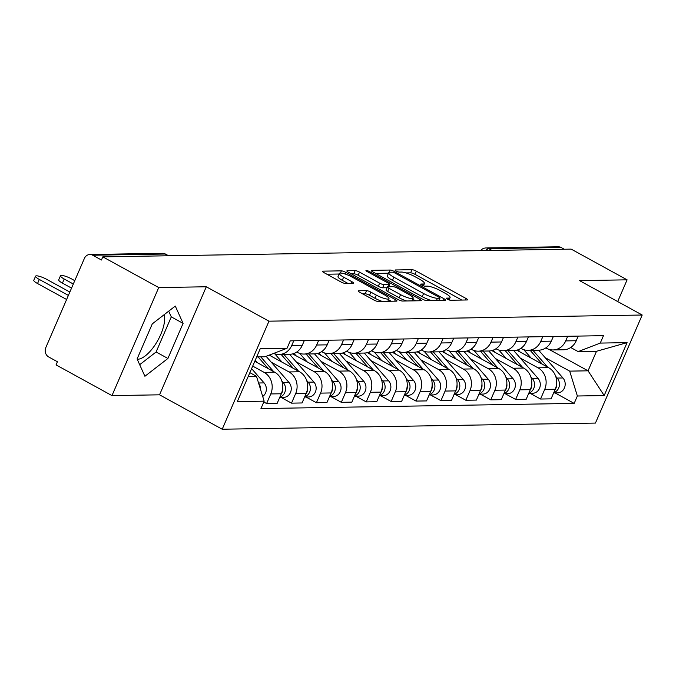 <?xml version="1.0" encoding="UTF-8"?>
<svg xmlns="http://www.w3.org/2000/svg" width="676" height="676" viewBox="0 0 676 676"><rect width="100%" height="100%" fill="white"/><g stroke="black" fill="none" stroke-linecap="round" stroke-linejoin="round"><path stroke-width="1.01" d="M447.487 299.206A2.408 0.499 23.4 0 0 450.512 300.245L467.158 299.975A3.439 0.71 23.4 0 0 467.564 299.823A3.439 0.71 23.4 0 0 465.967 298.437L416.315 271.169A3.439 0.71 23.4 0 0 411.988 269.682L395.342 269.961A2.408 0.499 23.4 0 0 395.063 270.062A2.408 0.499 23.4 0 0 396.178 271.034A2.408 0.499 23.4 0 0 399.203 272.082L401.358 272.048A11.019 2.273 23.4 0 1 415.199 276.805L419.34 279.078A11.019 2.273 23.4 0 1 424.435 283.54A11.019 2.273 23.4 0 1 423.151 284.005L420.996 284.047A2.408 0.499 23.4 0 0 420.717 284.148A2.408 0.499 23.4 0 0 421.832 285.12A2.408 0.499 23.4 0 0 424.858 286.168L427.012 286.125A11.019 2.273 23.4 0 1 440.853 290.891L444.994 293.164A11.019 2.273 23.4 0 1 450.089 297.626A11.019 2.273 23.4 0 1 448.805 298.091L446.65 298.124A2.408 0.499 23.4 0 0 446.371 298.234A2.408 0.499 23.4 0 0 447.487 299.206M164.2 314.653A27.361 11.103 -61.2 0 1 156.866 342.056A27.361 11.103 -61.2 0 1 137.659 359.26A27.361 11.103 -61.2 0 1 137.22 359.252M358.635 290.764A3.439 0.71 23.4 0 0 358.229 290.917A3.439 0.71 23.4 0 0 359.826 292.311L373.752 299.958A3.439 0.71 23.4 0 0 378.078 301.445L396.567 301.141A3.439 0.71 23.4 0 0 396.973 300.989A3.439 0.71 23.4 0 0 395.375 299.595L345.723 272.335A3.439 0.71 23.4 0 0 341.397 270.848L322.908 271.152A3.439 0.71 23.4 0 0 322.511 271.304A3.439 0.71 23.4 0 0 324.1 272.698L340.932 281.934A3.439 0.71 23.4 0 0 345.25 283.421L353.168 283.295A3.439 0.71 23.4 0 0 353.565 283.143A3.439 0.71 23.4 0 0 351.976 281.748L343.628 277.168A9.21 1.901 23.4 0 1 339.369 273.442A9.21 1.901 23.4 0 1 352.019 277.033L384.703 294.981A9.21 1.901 23.4 0 1 388.962 298.707A9.21 1.901 23.4 0 1 376.321 295.116L370.87 292.125A3.439 0.71 23.4 0 0 366.544 290.638L358.635 290.764L358.398 291.305M268.972 321.176L206.298 286.776L158.733 287.553L102.803 256.855L571.178 249.123L627.1 279.83L579.535 280.616L642.2 315.016L268.972 321.176L222.21 429.226L595.446 423.066L642.2 315.016M422.483 299.155A3.439 0.71 23.4 0 0 426.81 300.643L445.298 300.338A3.439 0.71 23.4 0 0 445.704 300.186A3.439 0.71 23.4 0 0 444.107 298.792L394.454 271.532A3.439 0.71 23.4 0 0 390.136 270.045L371.639 270.349A3.439 0.71 23.4 0 0 371.242 270.501A3.439 0.71 23.4 0 0 372.831 271.887L422.483 299.155M420.937 300.735L402.448 301.04A3.439 0.71 23.4 0 1 398.122 299.553L348.47 272.293A3.439 0.71 23.4 0 1 346.873 270.899A3.439 0.71 23.4 0 1 347.278 270.755L355.187 270.62A3.439 0.71 23.4 0 1 359.514 272.107L379.65 283.168A3.439 0.71 23.4 0 0 383.976 284.655L389.224 284.571A3.439 0.71 23.4 0 0 389.63 284.419A3.439 0.71 23.4 0 0 388.032 283.024L367.068 271.515A2.408 0.499 23.4 0 1 365.953 270.544A2.408 0.499 23.4 0 1 369.265 271.482L419.745 299.198A3.439 0.71 23.4 0 1 421.334 300.592A3.439 0.71 23.4 0 1 420.937 300.735M158.733 287.553L111.971 395.604L56.049 364.896L57.418 361.745L48.706 356.962A7.014 6.245 -90.9 0 1 45.807 347.582L84.382 258.435A7.014 6.245 -90.9 0 1 89.891 254.506L162.206 253.314A7.014 6.245 89.1 0 1 165.045 254.024L92.73 255.224A7.014 6.245 -90.9 0 0 89.891 254.506M111.971 395.604L159.544 394.818L222.21 429.226M102.803 256.855L101.442 260.006L92.73 255.224M491.976 250.433L488.79 248.684A7.014 6.245 89.1 0 0 485.951 247.965L558.266 246.774A7.014 6.245 89.1 0 1 561.105 247.492L488.79 248.684A7.014 2.848 118.8 0 0 485.765 250.534M564.291 249.233L561.105 247.492M617.695 301.564L627.1 279.83M567.705 336.268L565.694 340.907A16.14 14.365 89.1 0 1 553.027 349.948L563.564 349.771A16.14 14.365 -90.9 0 0 576.231 340.738L578.242 336.09M520.275 358.077L538.045 367.837A16.14 14.365 89.1 0 1 544.695 389.418L555.233 389.249A16.14 14.365 -90.9 0 0 548.582 367.659L516.76 350.185M555.233 389.249L551.075 398.857L540.538 399.026L530.153 393.322M553.027 349.948A16.14 14.365 89.1 0 1 546.495 348.301L545.794 347.92M544.695 389.418L540.538 399.026M542.803 336.673L540.792 341.321A16.14 14.365 89.1 0 1 528.125 350.354L538.662 350.185A16.14 14.365 -90.9 0 0 551.32 341.143L553.331 336.504M505.242 393.736L515.636 399.44L526.173 399.262L530.33 389.655A16.14 14.365 -90.9 0 0 523.672 368.074L491.858 350.599M528.125 350.354A16.14 14.365 89.1 0 1 521.593 348.715L520.883 348.326M495.373 358.491L513.143 368.243A16.14 14.365 89.1 0 1 519.793 389.832L515.636 399.44M517.892 337.087L515.881 341.735A16.14 14.365 89.1 0 1 503.223 350.768L513.76 350.59A16.14 14.365 -90.9 0 0 526.418 341.557L528.429 336.91M480.34 394.142L490.734 399.846L501.271 399.677L505.428 390.069A16.14 14.365 -90.9 0 0 498.77 368.479L466.947 351.013M503.223 350.768A16.14 14.365 89.1 0 1 496.691 349.129L495.981 348.74M470.471 358.905L488.233 368.657A16.14 14.365 89.1 0 1 494.891 390.246L490.734 399.846M492.99 337.501L490.979 342.14A16.14 14.365 89.1 0 1 478.321 351.182L488.858 351.005A16.14 14.365 -90.9 0 0 501.516 341.971L503.527 337.324M455.438 394.556L465.832 400.26L476.369 400.091L480.526 390.483A16.14 14.365 -90.9 0 0 473.868 368.893L442.045 351.419M478.321 351.182A16.14 14.365 89.1 0 1 471.78 349.534L471.079 349.146M445.568 359.311L463.33 369.062A16.14 14.365 89.1 0 1 469.989 390.652L465.832 400.26M468.088 337.907L466.077 342.555A16.14 14.365 89.1 0 1 453.419 351.588L463.956 351.419A16.14 14.365 -90.9 0 0 476.614 342.377L478.625 337.738M430.536 394.97L440.929 400.674L451.467 400.496L455.624 390.889A16.14 14.365 -90.9 0 0 448.965 369.299L417.143 351.833M453.419 351.588A16.14 14.365 89.1 0 1 446.878 349.948L446.177 349.56M420.666 359.725L438.428 369.476A16.14 14.365 89.1 0 1 445.087 391.066L440.929 400.674M443.186 338.321L441.175 342.969A16.14 14.365 89.1 0 1 428.516 352.002L439.054 351.824A16.14 14.365 -90.9 0 0 451.712 342.791L453.723 338.144M405.634 395.375L416.027 401.079L426.564 400.91L430.722 391.303A16.14 14.365 -90.9 0 0 424.063 369.713L392.241 352.247M428.516 352.002A16.14 14.365 89.1 0 1 421.976 350.354L421.275 349.974M395.764 360.131L413.526 369.89A16.14 14.365 89.1 0 1 420.185 391.472L416.027 401.079M418.283 338.727L416.272 343.374A16.14 14.365 89.1 0 1 403.614 352.416L414.143 352.238A16.14 14.365 -90.9 0 0 426.81 343.205L428.821 338.558M380.732 395.79L391.125 401.493L401.654 401.316L405.811 391.708A16.14 14.365 -90.9 0 0 399.161 370.127L367.338 352.652M403.614 352.416A16.14 14.365 89.1 0 1 397.074 350.768L396.373 350.379M370.862 360.545L388.624 370.296A16.14 14.365 89.1 0 1 395.283 391.886L391.125 401.493M393.381 339.141L391.37 343.788A16.14 14.365 89.1 0 1 378.704 352.821L389.241 352.652A16.14 14.365 -90.9 0 0 401.907 343.611L403.918 338.972M355.829 396.195L366.215 401.907L376.752 401.73L380.909 392.122A16.14 14.365 -90.9 0 0 374.259 370.532L342.436 353.066M378.704 352.821A16.14 14.365 89.1 0 1 372.172 351.182L371.47 350.793M345.951 360.959L363.722 370.71A16.14 14.365 89.1 0 1 370.372 392.3L366.215 401.907M368.479 339.555L366.468 344.202A16.14 14.365 89.1 0 1 353.801 353.235L364.339 353.058A16.14 14.365 -90.9 0 0 376.997 344.025L379.008 339.377M330.919 396.609L341.312 402.313L351.85 402.144L356.007 392.536A16.14 14.365 -90.9 0 0 349.348 370.947L317.534 353.472M353.801 353.235A16.14 14.365 89.1 0 1 347.27 351.588L346.56 351.207M321.049 361.364L338.82 371.124A16.14 14.365 89.1 0 1 345.47 392.705L341.312 402.313M343.569 339.96L341.557 344.608A16.14 14.365 89.1 0 1 328.899 353.641L339.436 353.472A16.14 14.365 -90.9 0 0 352.095 344.439L354.106 339.791M306.017 397.023L316.41 402.727L326.947 402.55L331.105 392.942A16.14 14.365 -90.9 0 0 324.446 371.361L292.623 353.886M328.899 353.641A16.14 14.365 89.1 0 1 322.368 352.002L321.658 351.613M296.147 361.778L313.909 371.53A16.14 14.365 89.1 0 1 320.568 393.119L316.41 402.727M318.666 340.374L316.655 345.022A16.14 14.365 89.1 0 1 303.997 354.055L314.534 353.886A16.14 14.365 -90.9 0 0 327.192 344.844L329.204 340.197M281.115 397.429L291.508 403.141L302.045 402.964L306.203 393.356A16.14 14.365 -90.9 0 0 299.544 371.766L269.217 355.12M303.997 354.055A16.14 14.365 89.1 0 1 297.457 352.416L296.756 352.027M271.245 362.192L289.007 371.944A16.14 14.365 89.1 0 1 295.665 393.533L291.508 403.141M293.764 340.788L291.753 345.428A16.14 14.365 89.1 0 1 279.095 354.469L289.632 354.292A16.14 14.365 -90.9 0 0 302.29 345.259L304.301 340.611M263.792 402L266.606 403.547L277.143 403.378L281.3 393.77A16.14 14.365 -90.9 0 0 274.642 372.18L254.784 361.28M279.095 354.469A16.14 14.365 89.1 0 1 273.704 353.387M252.706 366.096L264.105 372.358A16.14 14.365 89.1 0 1 270.763 393.939L266.606 403.547M545.186 357.672L569.691 371.124L588.052 370.82L596.502 351.292L578.141 351.596L570.696 347.506M548.937 349.348L588.052 370.82L604.183 395.553L577.363 396.001L569.691 371.124M578.141 351.596L600.263 343.078L627.083 342.631L604.183 395.553M248.227 376.431L256.483 376.295L264.155 401.164L260.953 408.566L574.161 403.403L577.363 396.001M264.155 401.164L237.335 401.612L260.235 348.689L287.055 348.25L264.933 356.767L256.677 356.903M600.263 343.078L603.465 335.676L290.257 340.848L287.055 348.25M206.298 286.776L159.544 394.818M137.093 358.973L144.909 376.27L167.91 358.466L183.095 323.365L175.287 306.067L152.286 323.872L137.093 358.973M256.483 376.295L249.858 372.662M555.055 392.908L574.161 403.403M627.083 342.631L596.502 351.292M139.679 364.702L156.105 351.985L171.29 316.883L168.704 311.163M171.29 316.883L183.095 323.365M156.105 351.985L167.91 358.466M461.835 300.06L414.954 274.321A3.439 0.71 23.4 0 0 410.628 272.834L405.963 272.91M388.497 273.197L375.602 273.417M439.975 300.423L439.197 299.992M439.713 298.243A2.408 0.499 23.4 0 0 440 298.141A2.408 0.499 23.4 0 0 438.885 297.161L395.299 273.239A2.408 0.499 23.4 0 0 392.274 272.191L390.001 272.234A11.019 2.273 23.4 0 0 388.717 272.698A11.019 2.273 23.4 0 0 393.812 277.16L423.599 293.519A11.019 2.273 23.4 0 0 437.44 298.277L439.713 298.243L438.766 300.44M388.717 272.698L387.348 275.85A11.019 2.273 23.4 0 0 392.452 280.312L393.812 277.16M431.482 300.566A11.019 2.273 23.4 0 1 422.238 296.671L392.452 280.312M351.241 273.814L353.827 273.772L355.187 270.62M387.086 287.731L382.616 287.807A3.439 0.71 23.4 0 1 378.29 286.32L358.153 275.259A3.439 0.71 23.4 0 0 353.827 273.772M388.877 286.151L389.959 286.742M412.749 299.257L415.605 300.828M400.547 294.635A9.21 1.901 23.4 0 0 413.188 298.226A9.21 1.901 23.4 0 0 408.929 294.499L397.412 288.179A3.439 0.71 23.4 0 0 393.086 286.692L387.838 286.776A3.439 0.71 23.4 0 0 387.441 286.92A3.439 0.71 23.4 0 0 389.03 288.314L400.547 294.635L399.186 297.786A9.21 1.901 23.4 0 0 406.665 300.972M387.441 286.92L386.072 290.072A3.439 0.71 23.4 0 0 387.669 291.466L389.03 288.314M399.186 297.786L387.669 291.466M382.202 301.378A9.21 1.901 23.4 0 1 374.952 298.268L369.51 295.277A3.439 0.71 23.4 0 0 365.184 293.79L362.598 293.832M339.369 273.442L338.008 276.594A9.21 1.901 23.4 0 0 342.267 280.32L343.628 277.168M347.844 283.379L342.267 280.32M339.124 274.017L326.871 274.219M391.243 301.226L388.523 299.73M520.19 352.069L518.154 349.745M530.17 350.32L542.346 364.237M523.773 349.678L531.125 358.077M556.661 383.038A8.771 7.808 89.1 0 1 555.013 389.765M532.882 350.278L547.644 367.144M555.689 376.338L557.201 378.061A8.771 7.808 89.1 0 1 553.762 392.646M538.628 350.185L562.947 377.969A8.771 7.808 89.1 0 1 564.621 387.441A8.771 7.808 89.1 0 1 557.531 392.874L553.636 392.933M495.288 352.483L493.252 350.151M505.268 350.734L517.444 364.651M498.871 350.084L506.223 358.491M531.75 383.444A8.771 7.808 89.1 0 1 530.111 390.17M507.98 350.692L522.742 367.558M530.787 376.752L532.299 378.475A8.771 7.808 89.1 0 1 528.86 393.052M513.726 350.59L538.045 378.383A8.771 7.808 89.1 0 1 539.718 387.855A8.771 7.808 89.1 0 1 532.629 393.28L528.733 393.347M470.386 352.897L468.35 350.565M480.366 351.148L492.542 365.057M473.969 350.498L481.32 358.897M506.848 383.858A8.771 7.808 89.1 0 1 505.209 390.584M483.078 351.097L497.84 367.972M505.885 377.166L507.397 378.881A8.771 7.808 89.1 0 1 503.958 393.466M488.824 351.005L513.143 378.788A8.771 7.808 89.1 0 1 514.816 388.261A8.771 7.808 89.1 0 1 507.727 393.694L503.831 393.753M445.476 353.303L443.439 350.979M455.463 351.554L467.64 365.471M449.067 350.903L456.418 359.311M481.946 384.272A8.771 7.808 89.1 0 1 480.298 390.998M458.176 351.512L472.938 368.378M480.982 377.571L482.487 379.295A8.771 7.808 89.1 0 1 479.056 393.88M463.922 351.419L488.233 379.202A8.771 7.808 89.1 0 1 489.906 388.675A8.771 7.808 89.1 0 1 482.825 394.1L478.929 394.167M420.573 353.717L418.537 351.385M430.561 351.968L442.738 365.885M424.156 351.317L431.516 359.725M457.044 384.678A8.771 7.808 89.1 0 1 455.396 391.404M433.274 351.926L448.036 368.792M456.08 377.985L457.584 379.709A8.771 7.808 89.1 0 1 454.154 394.285M439.02 351.824L463.33 379.608A8.771 7.808 89.1 0 1 465.003 389.089A8.771 7.808 89.1 0 1 457.922 394.514L454.027 394.581M395.671 354.131L393.635 351.799M405.651 352.382L417.836 366.291M399.254 351.731L406.614 360.131M432.141 385.092A8.771 7.808 89.1 0 1 430.494 391.818M408.372 352.331L423.134 369.206M431.178 378.399L432.682 380.115A8.771 7.808 89.1 0 1 429.252 394.7M414.118 352.238L438.428 380.022A8.771 7.808 89.1 0 1 440.101 389.494A8.771 7.808 89.1 0 1 433.012 394.928L429.125 394.987M370.769 354.537L368.733 352.213M380.749 352.787L392.925 366.705M374.352 352.137L381.703 360.545M407.239 385.506A8.771 7.808 89.1 0 1 405.592 392.232M383.461 352.745L398.232 369.611M406.276 378.805L407.78 380.529A8.771 7.808 89.1 0 1 404.341 395.114M389.215 352.652L413.526 380.436A8.771 7.808 89.1 0 1 415.199 389.908A8.771 7.808 89.1 0 1 408.11 395.333L404.223 395.401M345.867 354.951L343.83 352.618M355.846 353.202L368.023 367.119M349.45 352.551L356.801 360.95M382.337 385.911A8.771 7.808 89.1 0 1 380.689 392.638M358.559 353.159L373.321 370.025M381.365 379.219L382.878 380.943A8.771 7.808 89.1 0 1 379.439 395.519M364.305 353.058L388.624 380.841A8.771 7.808 89.1 0 1 390.297 390.322A8.771 7.808 89.1 0 1 383.207 395.747L379.312 395.815M320.965 355.356L318.928 353.033M330.944 353.607L343.121 367.524M324.548 352.965L331.899 361.364M357.427 386.326A8.771 7.808 89.1 0 1 355.787 393.052M333.657 353.565L348.419 370.44M356.463 379.633L357.976 381.349A8.771 7.808 89.1 0 1 354.537 395.933M339.403 353.472L363.722 381.256A8.771 7.808 89.1 0 1 365.395 390.728A8.771 7.808 89.1 0 1 358.305 396.161L354.41 396.22M296.063 355.77L294.026 353.447M306.042 354.021L318.219 367.938M299.645 353.371L306.997 361.778M332.524 386.74A8.771 7.808 89.1 0 1 330.885 393.466M308.755 353.979L323.517 370.845M331.561 380.039L333.074 381.763A8.771 7.808 89.1 0 1 329.635 396.347M314.501 353.886L338.82 381.67A8.771 7.808 89.1 0 1 340.493 391.142A8.771 7.808 89.1 0 1 333.403 396.567L329.508 396.635M271.152 356.184L269.969 354.824M281.14 354.435L293.316 368.344M274.743 353.785L282.095 362.184M307.622 387.145A8.771 7.808 89.1 0 1 305.975 393.871M283.852 354.385L298.615 371.259M306.659 380.453L308.163 382.177A8.771 7.808 89.1 0 1 304.732 396.753M289.598 354.292L313.909 382.075A8.771 7.808 89.1 0 1 315.582 391.548A8.771 7.808 89.1 0 1 308.501 396.981L304.606 397.04M258.012 356.877L268.414 368.758M255.198 360.325L257.193 362.598M282.72 387.559A8.771 7.808 89.1 0 1 281.072 394.285M74.766 280.667L71.555 278.901A8.07 1.665 23.4 0 0 60.477 275.757A8.07 1.665 23.4 0 0 64.212 279.019L73.312 284.021M260.725 356.835L273.712 371.665M281.757 380.858L283.261 382.582A8.771 7.808 89.1 0 1 279.83 397.167M266.107 356.311L289.007 382.489A8.771 7.808 89.1 0 1 290.68 391.962A8.771 7.808 89.1 0 1 283.599 397.395L279.703 397.454M71.538 288.12L62.437 283.117A8.07 1.665 -156.6 0 1 58.702 279.856L60.477 275.757M69.839 292.049L46.644 279.315A8.07 1.665 23.4 0 0 35.575 276.171A8.07 1.665 23.4 0 0 39.301 279.433L68.386 295.404M251.607 368.623L264.105 382.903A8.771 7.808 89.1 0 1 262.702 396.474M258.663 383.36A8.771 7.808 89.1 0 1 260.598 389.638M66.62 299.493L37.535 283.531A8.07 1.665 -156.6 0 1 33.8 280.261L35.575 276.171M295.665 393.533L306.203 393.356M320.568 393.119L331.105 392.942M345.47 392.705L356.007 392.536M370.372 392.3L380.909 392.122M395.283 391.886L405.811 391.708M420.185 391.472L430.722 391.303M445.087 391.066L455.624 390.889M469.989 390.652L480.526 390.483M494.891 390.246L505.428 390.069M519.793 389.832L530.33 389.655M270.763 393.939L281.3 393.77M264.105 372.358L274.642 372.18M289.007 371.944L299.544 371.766M316.655 345.022L327.192 344.844M313.909 371.53L324.446 371.361M341.557 344.608L352.095 344.439M338.82 371.124L349.348 370.947M366.468 344.202L376.997 344.025M363.722 370.71L374.259 370.532M391.37 343.788L401.907 343.611M388.624 370.296L399.161 370.127M416.272 343.374L426.81 343.205M413.526 369.89L424.063 369.713M441.175 342.969L451.712 342.791M438.428 369.476L448.965 369.299M466.077 342.555L476.614 342.377M463.33 369.062L473.868 368.893M490.979 342.14L501.516 341.971M488.233 368.657L498.77 368.479M515.881 341.735L526.418 341.557M513.143 368.243L523.672 368.074M540.792 341.321L551.32 341.143M538.045 367.837L548.582 367.659M565.694 340.907L576.231 340.738M291.753 345.428L302.29 345.259M168.231 255.773L165.045 254.024A7.014 2.848 118.8 0 1 165.696 254.176A7.014 7.014 0 0 0 162.206 253.314M448.171 299.553L448.805 298.091M422.517 285.466L423.151 284.005M410.628 272.834L411.988 269.682M414.954 274.321L416.315 271.169M465.291 300.009L465.967 298.437M371.411 270.89L371.639 270.349M389.131 272.36L390.136 270.045M393.981 272.631L394.454 271.532M443.431 300.364L444.107 298.792M422.238 296.671L423.599 293.519M436.493 300.482L437.44 298.277M347.041 271.296L347.278 270.755M358.153 275.259L359.514 272.107M378.29 286.32L379.65 283.168M382.616 287.807L383.976 284.655M388.277 286.768L389.224 284.571M368.834 272.487L369.265 271.482M419.061 300.769L419.745 299.198M365.184 293.79L366.544 290.638M369.51 295.277L370.87 292.125M374.952 298.268L376.321 295.116M351.292 283.32L351.976 281.748M322.68 271.693L322.908 271.152M340.45 273.053L341.397 270.848M345.005 274L345.723 272.335M394.7 301.166L395.375 299.595M562.947 377.969L557.201 378.061M538.045 378.383L532.299 378.475M513.143 378.788L507.397 378.881M488.233 379.202L482.487 379.295M463.33 379.608L457.584 379.709M438.428 380.022L432.682 380.115M413.526 380.436L407.78 380.529M388.624 380.841L382.878 380.943M363.722 381.256L357.976 381.349M338.82 381.67L333.074 381.763M313.909 382.075L308.163 382.177M289.007 382.489L283.261 382.582M62.437 283.117L64.212 279.019M264.105 382.903L258.545 382.988M37.535 283.531L39.301 279.433M168.594 255.765L165.696 254.176M485.951 247.965A7.014 7.014 0 0 0 480.568 250.619M449.092 299.924L450.089 297.626M423.438 285.838L424.435 283.54M439.003 300.44L440 298.141M388.615 286.759L389.63 284.419M412.039 300.888L413.188 298.226M387.847 301.285L388.962 298.707"/></g></svg>
